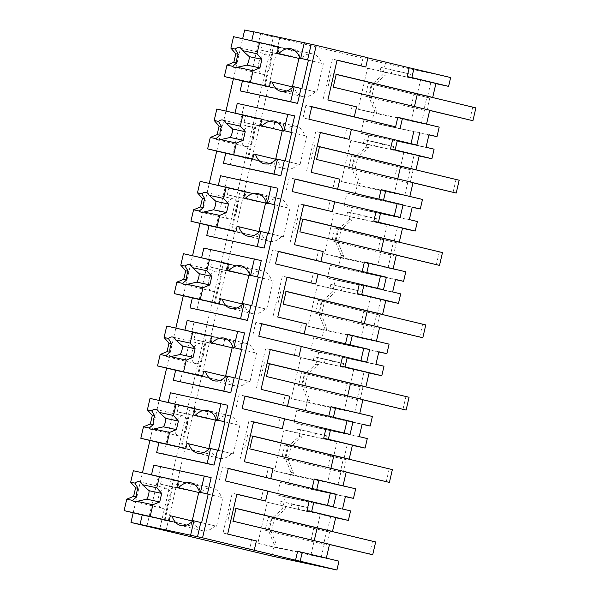 <?xml version="1.0" encoding="UTF-8"?>
<svg xmlns="http://www.w3.org/2000/svg" width="600" height="600" viewBox="0 0 600 600"><rect width="100%" height="100%" fill="white"/><g stroke="black" fill="none" stroke-linecap="round" stroke-linejoin="round"><path stroke-width="0.45" stroke-dasharray="3 2.25" d="M271.673 555.99L274.275 544.71L276.712 545.227L276.15 547.68L257.835 543.293L310.987 554.7L314.235 540.63L329.528 544.298M338.978 561.165L276.15 547.68M274.275 544.71L268.868 531.39L271.305 531.915L276.712 545.227M335.67 517.695L309.337 512.04L310.215 508.215L299.048 505.815L298.237 509.332L267.315 502.237L257.835 543.293M285.623 506.625L284.985 509.385L274.32 518.85L271.305 531.915M297.593 551.37L326.332 558.135M326.31 558.248L310.987 554.7M166.012 530.678L279.697 38.235L385.357 63.547L382.763 74.805L372.09 84.27L369.075 97.328L374.483 110.648L371.715 122.648L363.675 120.72L360.788 133.252L368.82 135.172L366.06 147.142L355.388 156.615L352.373 169.672L357.788 182.993L355.013 194.985L346.972 193.065L344.085 205.59L352.125 207.517L349.358 219.487L338.692 228.952L335.67 242.017L341.085 255.337L338.31 267.33L330.278 265.403L328.83 271.657L327.382 277.935L335.423 279.862L332.655 291.832L321.99 301.298L318.975 314.362L324.382 327.683L321.615 339.675L313.575 337.748L312.127 344.002L310.68 350.28L318.72 352.207L315.952 364.178L305.288 373.642L302.272 386.707L307.68 400.02L304.913 412.02L296.873 410.092L295.425 416.347L293.978 422.625L302.017 424.553L299.25 436.515L288.585 445.987L285.57 459.045L290.978 472.365L288.21 484.357L280.17 482.438L277.275 494.97L342.54 508.972M268.868 531.39L271.882 518.325L282.555 508.86L285.315 496.89L277.275 494.97M271.882 518.325L274.32 518.85M282.555 508.86L284.985 509.385M285.315 496.89L350.58 510.9M298.237 509.332L267.315 502.237M299.048 505.815L280.74 501.435L279.93 504.945M280.74 501.435L291.907 503.827L291.022 507.653L320.392 513.96L317.168 527.933L314.01 527.257L311.048 540.075L329.483 544.485M260.955 500.07L263.257 490.095L267.862 491.197M236.85 494.295L232.245 493.185L223.042 533.062L251.752 539.94L249.615 549.195M321.255 557.16L324.472 543.21M256.388 540.938L251.752 539.94M247.028 92.535L260.67 33.435L253.748 31.95M133.208 512.79L142.462 472.702M149.91 440.452L159.165 400.357M166.613 368.108L175.868 328.013M183.315 295.763L192.57 255.675M200.017 223.417L209.272 183.33M216.72 151.072L225.975 110.985M233.423 78.735L242.678 38.64M146.985 525.877L160.627 466.785L211.155 477.63M213.623 237.218L227.43 177.413L277.965 188.257M163.523 454.252L177.33 394.44L227.858 405.285M180.225 381.907L194.032 322.095L244.56 332.94M230.325 164.88L244.132 105.067L294.668 115.913M196.92 309.562L210.735 249.75L261.263 260.595M142.23 514.972L164.047 520.2L173.257 480.33L200.205 486.112L191.28 484.192L189.765 490.748L177.705 487.86L179.22 481.305L162.038 477.615L160.523 484.17L189.765 490.748M244.673 30L273.382 36.877L159.69 529.327M279.697 38.235L273.382 36.877M280.17 482.438L345.435 496.44M260.67 33.435L253.785 31.785M367.935 57.742L363.308 56.752L367.913 57.855M385.357 63.547L450.63 77.55M435.877 83.633L391.237 73.597L435.923 83.445M382.763 74.805L385.2 75.323L385.838 72.57L398.445 75.27L399.255 71.76L410.43 74.16L409.545 77.977M372.09 84.27L374.528 84.795L385.2 75.323M369.075 97.328L371.513 97.852L374.528 84.795M374.483 110.648L376.92 111.172L371.513 97.852M376.92 111.172L376.358 113.618L358.05 109.238L411.195 120.645L414.42 106.688L333.263 87.127M439.185 127.11L376.358 113.618M371.715 122.648L428.903 134.917M363.675 120.72L428.947 134.73M360.788 133.252L426.053 147.262M368.82 135.172L434.092 149.183M419.175 155.977L374.535 145.935L419.22 155.782M366.06 147.142L368.498 147.667L369.135 144.907L381.743 147.615L382.56 144.105L393.728 146.498L392.842 150.322M355.388 156.615L357.825 157.132L368.498 147.667M352.373 169.672L354.81 170.197L357.825 157.132M357.788 182.993L360.218 183.517L354.81 170.197M355.013 194.985L412.2 207.263M360.218 183.517L359.655 185.962L341.347 181.575L394.493 192.983L397.74 178.913L413.04 182.58M422.49 199.447L359.655 185.962M346.972 193.065L412.245 207.067M344.085 205.59L409.35 219.6M352.125 207.517L417.39 221.528M402.48 228.322L357.832 218.28L402.518 228.127M349.358 219.487L351.795 220.013L352.433 217.252L365.04 219.96L365.858 216.442L377.025 218.843L376.14 222.667M338.692 228.952L341.123 229.478L351.795 220.013M335.67 242.017L338.108 242.542L341.123 229.478M341.085 255.337L343.522 255.862L338.108 242.542M338.31 267.33L395.498 279.608M343.522 255.862L342.952 258.308L324.645 253.92L377.79 265.327L381.038 251.257L396.338 254.925M405.787 271.793L342.952 258.308M330.278 265.403L395.543 279.413M327.382 277.935L392.647 291.945M335.423 279.862L400.688 293.873M385.778 300.66L341.13 290.625L385.815 300.472M332.655 291.832L335.093 292.358L335.73 289.597L348.345 292.305L349.155 288.788L360.322 291.188L359.438 295.013M321.99 301.298L324.42 301.822L335.093 292.358M318.975 314.362L321.405 314.88L324.42 301.822M324.382 327.683L326.82 328.2L321.405 314.88M321.615 339.675L378.795 351.945M326.82 328.2L326.25 330.653L307.942 326.265L361.087 337.673L364.335 323.603L379.635 327.263M389.085 344.138L326.25 330.653M313.575 337.748L378.84 351.757M310.68 350.28L375.945 364.29M318.72 352.207L383.985 366.218M369.075 373.005L324.428 362.97L369.12 372.817M315.952 364.178L318.39 364.695L319.028 361.942L331.642 364.642L332.452 361.132L343.62 363.532L342.735 367.358M305.288 373.642L307.725 374.168L318.39 364.695M302.272 386.707L304.71 387.225L307.725 374.168M307.68 400.02L310.118 400.545L304.71 387.225M304.913 412.02L362.093 424.29M310.118 400.545L309.548 402.998L291.24 398.61L344.385 410.018L347.64 395.947L362.933 399.607M372.382 416.482L309.548 402.998M296.873 410.092L362.138 424.103M293.978 422.625L359.243 436.635M302.017 424.553L367.282 438.555M352.373 445.35L307.725 435.315L352.418 445.155M299.25 436.515L301.688 437.04L302.325 434.28L314.94 436.987L315.75 433.478L326.918 435.87L326.032 439.695M288.585 445.987L291.022 446.505L301.688 437.04M285.57 459.045L288.007 459.57L291.022 446.505M290.978 472.365L293.415 472.89L288.007 459.57M288.21 484.357L345.39 496.635M293.415 472.89L292.845 475.335L274.538 470.955L327.69 482.355L330.938 468.285L346.23 471.952M355.68 488.82L292.845 475.335M309.337 512.04L291.022 507.653M327.435 530.393L330.66 516.42L335.715 517.5M330.66 516.42L320.392 513.96M310.215 508.215L291.907 503.827M235.987 508.485L230.962 507.285L228 520.102L311.048 540.075M236.01 508.365L230.962 507.285M333.353 506.775L225.397 480.915M267.892 491.092L263.257 490.095M236.88 494.183L232.245 493.185M227.67 534.06L223.042 533.062M233.055 521.183L228 520.102M311.798 106.665L305.903 105.398L303.007 117.93L416.865 145.058M308.903 119.198L303.007 117.93M311.767 106.8L305.903 105.398M349.665 115.852L351.96 105.885L356.595 106.875M327.885 99.998L351.96 105.885M337.087 60.12L332.46 59.13L323.25 99M337.065 60.233L332.46 59.13M361.17 66.008L363.308 56.752M228.292 468.382L222.397 467.115L219.502 479.647M228.255 468.518L222.397 467.115M266.153 477.562L268.455 467.595L273.082 468.592M244.373 461.715L268.455 467.595M253.583 421.838L248.947 420.847L239.745 460.717M253.553 421.95L248.947 420.847M277.657 427.725L279.96 417.757L284.565 418.86M284.595 418.748L279.96 417.757M350.055 434.43L242.1 408.57M244.987 396.037L239.093 394.77L236.205 407.303M244.958 396.18L239.093 394.77M282.855 405.225L285.157 395.257L289.785 396.248M261.075 389.37L285.157 395.257M270.285 349.493L265.65 348.502L256.44 388.373M270.255 349.605L265.65 348.502M294.36 355.38L296.663 345.413L301.267 346.515M301.298 346.403L296.663 345.413M366.757 362.085L258.803 336.225M261.69 323.692L255.795 322.425L252.907 334.957M261.66 323.835L255.795 322.425M299.558 332.88L301.86 322.913L306.487 323.903M277.778 317.025L301.86 322.913M286.98 277.155L282.353 276.157L273.142 316.035M286.957 277.26L282.353 276.157M311.062 283.035L313.365 273.067L317.97 274.17M318 274.065L313.365 273.067M383.46 289.748L275.505 263.88M278.392 251.347L272.498 250.087L269.603 262.62M278.362 251.49L272.498 250.087M316.26 260.535L318.562 250.567L323.19 251.565M294.48 244.688L318.562 250.567M303.683 204.81L299.055 203.812L289.845 243.69M303.66 204.923L299.055 203.812M327.765 210.69L330.067 200.722L334.673 201.825M334.695 201.72L330.067 200.722M400.162 217.403L292.2 191.542M295.095 179.01L289.2 177.743L286.305 190.275M295.065 179.145L289.2 177.743M332.962 188.19L335.257 178.222L339.892 179.22M311.183 172.343L335.257 178.222M320.385 132.465L315.757 131.475L306.548 171.345M320.362 132.578L315.757 131.475M344.468 138.352L346.77 128.385L351.375 129.488M351.397 129.375L346.77 128.385M308.423 60.165L321.675 63.338A26.49 15.607 -76.5 0 0 313.005 54.008A26.49 15.607 -76.5 0 0 301.043 58.403M308.43 60.127L321.675 63.338M301.853 88.605L316.785 92.183L323.355 63.705M293.28 86.595L316.785 92.183M242.438 80.918L264.263 86.145L273.465 46.267L300.413 52.05L291.487 50.137L289.972 56.685L277.92 53.797L279.428 47.25L262.252 43.56L260.737 50.108L289.972 56.685M251.745 40.59L251.647 41.04L273.465 46.267M151.538 474.653L151.433 475.103L173.257 480.33M153.735 465.127L160.627 466.785M208.208 494.228L221.468 497.4A26.49 15.607 -76.5 0 0 212.79 488.07A26.49 15.607 -76.5 0 0 200.835 492.457M208.215 494.183L221.468 497.4M201.645 522.668L216.57 526.245L223.147 497.76M193.065 520.658L216.57 526.245M209.032 225.6L230.858 230.827L240.06 190.958L267.015 196.74L258.082 194.82L256.575 201.375L244.515 198.487L246.022 191.933L228.847 188.243L227.333 194.798L256.575 201.375M218.347 185.28L218.243 185.73L240.06 190.958M220.545 175.755L227.43 177.413M275.017 204.855L288.27 208.028A26.49 15.607 -76.5 0 0 279.6 198.697A26.49 15.607 -76.5 0 0 267.645 203.085M275.025 204.81L288.27 208.028M268.447 233.295L283.38 236.873L289.957 208.388M259.875 231.278L283.38 236.873M158.933 442.627L180.75 447.855L189.96 407.985L216.907 413.768L207.983 411.855L206.468 418.403L194.407 415.515L195.923 408.96L178.74 405.278L177.225 411.825L206.468 418.403M168.24 402.308L168.135 402.757L189.96 407.985M170.438 392.79L177.33 394.44M224.91 421.882L238.163 425.055A26.49 15.607 -76.5 0 0 229.493 415.725A26.49 15.607 -76.5 0 0 217.538 420.112M224.917 421.845L238.163 425.055M218.347 450.322L233.272 453.9L239.85 425.415M209.767 448.312L233.272 453.9M175.635 370.29L197.452 375.517L206.663 335.64L233.61 341.423L224.685 339.51L223.17 346.058L211.11 343.17L212.625 336.623L195.442 332.933L193.928 339.48L223.17 346.058M184.942 329.962L184.837 330.413L206.663 335.64M187.14 320.445L194.032 322.095M241.612 349.538L254.865 352.71A26.49 15.607 -76.5 0 0 246.195 343.38A26.49 15.607 -76.5 0 0 234.24 347.775M241.62 349.5L254.865 352.71M235.042 377.978L249.975 381.555L256.553 353.077M226.47 375.968L249.975 381.555M225.735 153.255L247.56 158.483L256.763 118.613L283.71 124.395L274.785 122.483L273.278 129.03L261.218 126.142L262.725 119.587L245.55 115.905L244.035 122.453L273.278 129.03M235.05 112.935L234.945 113.385L256.763 118.613M237.248 103.417L244.132 105.067M291.72 132.51L304.972 135.683A26.49 15.607 -76.5 0 0 296.303 126.352A26.49 15.607 -76.5 0 0 284.347 130.74M291.728 132.465L304.972 135.683M285.15 160.95L300.082 164.528L306.66 136.042M276.577 158.94L300.082 164.528M192.33 297.945L214.155 303.173L223.358 263.295L250.312 269.085L241.38 267.165L239.873 273.712L227.812 270.825L229.327 264.278L212.145 260.587L210.63 267.142L239.873 273.712M201.645 257.618L201.54 258.067L223.358 263.295M203.843 248.1L210.735 249.75M258.315 277.192L271.567 280.373A26.49 15.607 -76.5 0 0 262.897 271.035A26.49 15.607 -76.5 0 0 250.942 275.43M258.322 277.155L271.567 280.373M251.745 305.64L266.678 309.21L273.255 280.733M243.173 303.623L266.678 309.21M192.638 521.077L193.837 521.362A26.49 15.607 -76.5 0 0 202.507 530.692A26.49 15.607 -76.5 0 0 214.89 525.885M170.325 515.775L192.15 521.002L191.002 525.982L164.047 520.2M193.837 521.362L192.15 521.002M143.07 515.153L191.002 525.982L169.178 520.755L191.002 525.982L192.157 520.957M251.647 41.04L300.413 52.05L298.935 58.463L300.413 52.05L278.595 46.822M397.8 117.308L426.54 124.08M410.43 74.16L392.123 69.773L391.237 73.597M399.255 71.76L380.947 67.373L392.123 69.773M380.947 67.373L380.138 70.89L367.53 68.183L358.05 109.238M398.445 75.27L380.138 70.89M385.838 72.57L367.53 68.183M426.518 124.185L411.195 120.645M393.728 146.498L375.42 142.118L374.535 145.935M382.56 144.105L364.245 139.718L375.42 142.118M364.245 139.718L363.435 143.227L350.827 140.52L341.347 181.575M381.743 147.615L363.435 143.227M369.135 144.907L350.827 140.52M381.105 189.653L409.838 196.417M409.815 196.53L394.493 192.983M377.025 218.843L358.718 214.455L357.832 218.28M365.858 216.442L347.55 212.062L358.718 214.455M347.55 212.062L346.733 215.572L334.125 212.865L324.645 253.92M365.04 219.96L346.733 215.572M352.433 217.252L334.125 212.865M364.403 261.998L393.143 268.763M393.112 268.875L377.79 265.327M360.322 291.188L342.015 286.8L341.13 290.625M349.155 288.788L330.847 284.4L342.015 286.8M330.847 284.4L330.03 287.918L317.423 285.21L307.942 326.265M348.345 292.305L330.03 287.918M335.73 289.597L317.423 285.21M347.7 334.335L376.44 341.108M376.41 341.22L361.087 337.673M343.62 363.532L325.312 359.145L324.428 362.97M332.452 361.132L314.145 356.745L325.312 359.145M314.145 356.745L313.335 360.263L300.72 357.555L291.24 398.61M331.642 364.642L313.335 360.263M319.028 361.942L300.72 357.555M330.998 406.68L359.737 413.452M359.707 413.558L344.385 410.018M326.918 435.87L308.61 431.49L307.725 435.315M315.75 433.478L297.442 429.09L308.61 431.49M297.442 429.09L296.632 432.6L284.017 429.9L274.538 470.955M314.94 436.987L296.632 432.6M302.325 434.28L284.017 429.9M314.295 479.025L343.035 485.79M343.005 485.903L327.69 482.355M315.097 91.823A26.49 15.607 -76.5 0 1 302.715 96.637A26.49 15.607 -76.5 0 1 294.045 87.3L292.358 86.94L291.21 91.927L264.263 86.145M294.045 87.3L292.853 87.015M243.278 81.097L291.21 91.927L269.385 86.7L291.21 91.927L292.373 86.903M198.728 492.518L200.205 486.112L178.38 480.885L200.205 486.112L198.728 492.518M151.433 475.103L178.38 480.885M281.692 236.505A26.49 15.607 -76.5 0 1 269.31 241.32A26.49 15.607 -76.5 0 1 260.64 231.99L258.96 231.63L257.805 236.61L235.987 231.382L257.805 236.61L230.858 230.827M265.53 203.145L267.015 196.74L245.19 191.512L267.015 196.74L265.53 203.145M218.243 185.73L245.19 191.512M260.64 231.99L259.447 231.705M231.593 453.54A26.49 15.607 -76.5 0 1 219.21 458.347A26.49 15.607 -76.5 0 1 210.532 449.018L208.853 448.658L207.697 453.645L185.88 448.418L207.697 453.645L180.75 447.855M215.43 420.173L216.907 413.768L195.083 408.54L216.907 413.768L215.43 420.173M168.135 402.757L195.083 408.54M210.532 449.018L209.34 448.732M248.295 381.195A26.49 15.607 -76.5 0 1 235.905 386.01A26.49 15.607 -76.5 0 1 227.235 376.673L225.555 376.312L224.4 381.3L202.583 376.072L224.4 381.3L197.452 375.517M232.132 347.835L233.61 341.423L211.785 336.195L233.61 341.423L232.132 347.835M184.837 330.413L211.785 336.195M227.235 376.673L226.042 376.388M298.395 164.167A26.49 15.607 -76.5 0 1 286.013 168.975A26.49 15.607 -76.5 0 1 277.343 159.645L275.655 159.285L274.507 164.273L252.69 159.045L274.507 164.273L247.56 158.483M282.233 130.8L283.71 124.395L261.892 119.167L283.71 124.395L282.233 130.8M234.945 113.385L261.892 119.167M277.343 159.645L276.15 159.36M264.99 308.85A26.49 15.607 -76.5 0 1 252.608 313.665A26.49 15.607 -76.5 0 1 243.938 304.335L242.257 303.968L241.103 308.955L219.285 303.728L241.103 308.955L214.155 303.173M248.827 275.49L250.312 269.085L228.487 263.858L250.312 269.085L248.827 275.49M201.54 258.067L228.487 263.858M243.938 304.335L242.745 304.05M475.882 107.887L414.217 93.195L411.255 106.012L429.735 110.235M336.225 74.31L331.17 73.222L328.215 86.04M336.195 74.43L331.17 73.222M427.643 96.337L430.868 82.358M421.463 123.105L424.688 109.148M414.217 93.195L417.375 93.877L420.6 79.898M459.18 180.233L397.515 165.54L400.673 166.215L403.897 152.243M410.94 168.675L414.173 154.703M404.76 195.442L407.985 181.493M442.478 252.577L380.812 237.885L383.97 238.56L387.195 224.587M394.237 241.02L397.47 227.048M388.058 267.788L391.283 253.837M425.775 324.915L364.11 310.222L367.267 310.905L370.5 296.925M377.543 313.365L380.767 299.385M371.362 340.132L374.58 326.183M409.072 397.26L347.407 382.567L350.565 383.25L353.798 369.27M360.84 385.71L364.065 371.73M354.66 412.478L357.877 398.528M392.37 469.605L330.705 454.912L333.87 455.588L337.095 441.615M344.138 458.048L347.362 444.075M337.957 484.815L341.175 470.865M330.705 454.912L327.75 467.73L330.907 468.405L249.757 448.845M252.712 436.028L247.665 434.94L244.702 447.757M252.69 436.147L247.665 434.94M347.407 382.567L344.452 395.385L347.61 396.067L266.46 376.5M269.415 363.683L264.368 362.595L261.405 375.413M269.392 363.803L264.368 362.595M364.11 310.222L361.155 323.04L364.312 323.722L283.163 304.155M286.118 291.337L281.062 290.25L278.108 303.067M286.087 291.457L281.062 290.25M380.812 237.885L377.858 250.702L381.015 251.377L299.865 231.81M302.82 218.993L297.765 217.913L294.81 230.73M302.79 219.112L297.765 217.913M397.515 165.54L394.56 178.358L397.717 179.032L316.56 159.465M319.522 146.655L314.468 145.567L311.513 158.385M319.493 146.767L314.468 145.567M270.54 81.713L292.358 86.94M237.135 226.403L258.96 231.63M187.028 443.43L208.853 448.658M203.73 371.085L225.555 376.312M253.837 154.058L275.655 159.285M220.433 298.748L242.257 303.968M164.895 520.38L172.583 487.058M133.328 470.737L162.038 477.615M177.705 487.86L160.523 484.17M179.22 481.305L191.28 484.192M162.15 508.252A10.23 6.03 -76.5 0 0 170.333 499.62A10.23 6.03 -76.5 0 0 166.837 488.332A10.23 6.03 -76.5 0 0 166.755 488.317A10.23 6.03 -76.5 0 0 158.572 496.95A10.23 6.03 -76.5 0 0 162.067 508.237A10.23 6.03 -76.5 0 0 162.15 508.252M159.773 442.808L181.59 448.035L189.285 414.713M150.03 398.4L178.74 405.278M194.407 415.515L177.225 411.825M181.59 448.035L207.697 453.645L208.86 448.62M195.923 408.96L207.983 411.855M178.852 435.908A10.23 6.03 -76.5 0 0 187.035 427.275A10.23 6.03 -76.5 0 0 183.54 415.995A10.23 6.03 -76.5 0 0 183.458 415.972C175.995 413.73 171.105 434.888 178.852 435.908L151.208 429.293M176.475 370.47L198.292 375.697L205.987 342.375M166.733 326.055L195.442 332.933M211.11 343.17L193.928 339.48M198.292 375.697L224.4 381.3L225.562 376.275M212.625 336.623L224.685 339.51M195.555 363.57C203.017 365.812 207.9 344.655 200.16 343.627A10.23 6.03 -76.5 0 0 191.977 352.267A10.23 6.03 -76.5 0 0 195.472 363.548A10.23 6.03 -76.5 0 0 195.555 363.57M172.672 337.05L200.16 343.627M193.178 298.125L214.995 303.353L222.69 270.03M183.435 253.71L212.145 260.587M227.812 270.825L210.63 267.142M214.995 303.353L241.103 308.955L242.265 303.93M229.327 264.278L241.38 267.165M212.257 291.225C219.72 293.468 224.603 272.31 216.862 271.29C209.392 269.048 204.51 290.205 212.257 291.225L184.613 284.603M189.375 264.705L216.862 271.29M209.88 225.78L231.697 231.007L239.392 197.685M200.13 181.365L228.847 188.243M244.515 198.487L227.333 194.798M231.697 231.007L257.805 236.61L258.968 231.585M246.022 191.933L258.082 194.82M228.96 218.88C236.423 221.123 241.305 199.965 233.558 198.945A10.23 6.03 -76.5 0 0 225.382 207.577A10.23 6.03 -76.5 0 0 228.877 218.865A10.23 6.03 -76.5 0 0 228.96 218.88M206.077 192.36L233.558 198.945M226.583 153.435L248.4 158.663L256.095 125.34M216.833 109.028L245.55 115.905M261.218 126.142L244.035 122.453M248.4 158.663L274.507 164.273L275.67 159.248M262.725 119.587L274.785 122.483M245.663 146.535C253.125 148.785 258.007 127.62 250.26 126.6C242.798 124.358 237.915 145.515 245.663 146.535L218.01 139.92M222.78 120.015L250.26 126.6M265.103 86.325L272.798 53.002M233.535 36.682L262.252 43.56M277.92 53.797L260.737 50.108M279.428 47.25L291.487 50.137M262.358 74.198C269.827 76.44 274.71 55.282 266.962 54.255A10.23 6.03 -76.5 0 0 258.78 62.895A10.23 6.03 -76.5 0 0 262.282 74.175A10.23 6.03 -76.5 0 0 262.358 74.198M239.483 47.67L266.962 54.255M375.668 541.95L314.01 527.257M369.555 554.085L372.51 541.268M314.205 540.75L329.498 544.418M327.75 467.73L346.185 472.147M386.25 481.748L389.213 468.93M330.907 468.405L346.2 472.072M344.452 395.385L362.888 399.803M402.952 409.403L405.915 396.585M347.61 396.067L362.903 399.728M361.155 323.04L379.59 327.457M419.655 337.058L422.618 324.24M364.312 323.722L379.605 327.382M377.858 250.702L396.293 255.112M436.357 264.712L439.32 251.895M381.015 251.377L396.308 255.038M394.56 178.358L412.995 182.775M453.06 192.368L456.022 179.558M397.717 179.032L413.01 182.7M411.255 106.012L429.69 110.43M469.763 120.03L472.725 107.212M414.42 106.688L429.713 110.355M265.147 530.22L323.655 544.237L326.61 531.42L268.11 517.403L265.147 530.22L323.655 544.237M326.603 544.868L329.558 532.05L326.61 531.42M329.558 532.05L271.058 518.04L268.095 530.857M271.058 518.04L268.11 517.403M281.85 457.875L340.358 471.893L343.312 459.075L284.812 445.065L281.85 457.875L340.358 471.893M343.305 472.522L346.26 459.705L343.312 459.075M346.26 459.705L287.76 445.695L284.798 458.513M287.76 445.695L284.812 445.065M298.553 385.537L357.06 399.548L360.015 386.73L301.515 372.72L298.553 385.537L357.06 399.548M360.007 400.185L362.962 387.368L360.015 386.73M362.962 387.368L304.462 373.35L301.5 386.168M304.462 373.35L301.515 372.72M315.255 313.192L373.763 327.21L376.718 314.392L318.218 300.375L315.255 313.192L373.763 327.21M376.71 327.84L379.665 315.022L376.718 314.392M379.665 315.022L321.165 301.005L318.202 313.822M321.165 301.005L318.218 300.375M331.957 240.847L390.457 254.865L393.42 242.048L334.913 228.03L331.957 240.847L390.457 254.865M393.405 255.495L396.368 242.678L393.42 242.048M396.368 242.678L337.86 228.667L334.905 241.478M337.86 228.667L334.913 228.03M348.66 168.502L407.16 182.52L410.123 169.703L351.615 155.685L348.66 168.502L407.16 182.52M410.107 183.15L413.07 170.333L410.123 169.703M413.07 170.333L354.562 156.322L351.608 169.14M354.562 156.322L351.615 155.685M365.362 96.165L423.862 110.175L426.825 97.358L368.317 83.347L365.362 96.165L423.862 110.175M426.81 110.812L429.772 97.995L426.825 97.358M429.772 97.995L371.265 83.977L368.31 96.795M371.265 83.977L368.317 83.347M202.507 530.692L180.683 525.465M313.005 54.008L291.18 48.78M302.715 96.637L280.897 91.41M212.79 488.07L190.972 482.842M279.6 198.697L257.782 193.47M269.31 241.32L247.493 236.093M229.493 415.725L207.675 410.498M219.21 458.347L197.385 453.12M246.195 343.38L224.377 338.153M235.905 386.01L214.087 380.782M296.303 126.352L274.478 121.125M286.013 168.975L264.195 163.748M262.897 271.035L241.08 265.808M252.608 313.665L230.79 308.438M166.837 488.332L139.275 481.732M162.067 508.237L134.505 501.63M183.54 415.995L155.97 409.388M195.472 363.548L167.91 356.947M228.877 218.865L201.315 212.257M262.282 74.175L234.712 67.575"/><path stroke-width="0.9" d="M295.553 560.205L202.567 537.81L130.98 522.45L271.673 555.99L336.938 570L338.978 561.165L302.228 552.36L297.593 551.37L295.553 560.205L300.188 561.195L302.228 552.36M336.938 570L300.188 561.195M335.67 517.695L348.382 520.425L350.58 510.9L342.54 508.972L345.435 496.44L353.475 498.368L355.68 488.82L314.295 479.025L312.09 488.572L228.292 468.382L225.397 480.915L267.892 491.092L265.59 501.06L236.88 494.183L227.67 534.06L256.388 540.938L254.25 550.192M329.498 544.418L372.712 554.768L375.668 541.95L317.168 527.933L314.235 540.63L317.168 527.933L332.49 531.48L335.715 517.5L306.998 510.623L309.195 501.105L267.862 491.197M326.332 558.135L329.528 544.298L233.055 521.183L236.01 508.365L332.49 531.48M265.59 501.06L236.85 494.295M202.567 537.81L316.252 45.367L367.935 57.742L365.798 67.005L337.087 60.12L327.885 99.998L356.595 106.875L354.293 116.843L311.798 106.665L308.903 119.198L351.397 129.375L349.103 139.343L320.385 132.465L311.183 172.343L339.892 179.22L337.59 189.188L295.095 179.01L292.2 191.542L334.695 201.72L332.4 211.688L303.683 204.81L294.48 244.688L323.19 251.565L320.888 261.532L278.392 251.347L275.505 263.88L317.993 274.065L315.697 284.032L286.98 277.155L277.778 317.025L306.487 323.903L304.185 333.87L261.69 323.692L258.803 336.225L301.29 346.403L298.995 356.377L270.285 349.493L261.075 389.37L289.785 396.248L287.49 406.215L244.987 396.037L242.1 408.57L284.595 418.748L282.293 428.715L253.583 421.838L244.373 461.715L273.082 468.592L270.788 478.56M316.252 45.367L253.785 31.785L251.745 40.59M292.853 87.015L272.22 82.073A26.49 15.607 -76.5 0 0 280.897 91.41A26.49 15.607 -76.5 0 0 293.28 86.595L294.12 86.775L290.67 101.73L240.135 90.885L297.555 103.38L301.013 88.425L301.853 88.605L308.43 60.127L307.582 59.948L311.205 44.28M253.748 31.95L244.673 30L242.678 38.64M130.98 522.45L133.208 512.79M142.462 472.702L149.91 440.452M159.165 400.357L166.613 368.108M175.868 328.013L183.315 295.763M192.57 255.675L200.017 223.417M209.272 183.33L216.72 151.072M225.975 110.985L233.423 78.735M197.513 536.73L200.798 522.487L201.645 522.668L208.215 494.183L207.375 494.002L211.155 477.63L153.735 465.127L151.538 474.653M264.157 248.062L206.737 235.567L264.157 248.062L267.608 233.115L268.447 233.295L275.025 204.81L274.185 204.63L277.965 188.257L220.545 175.755L218.347 185.28M209.34 448.732L188.715 443.79A26.49 15.607 -76.5 0 0 197.385 453.12A26.49 15.607 -76.5 0 0 209.767 448.312L210.608 448.493L207.157 463.447L156.63 452.603L214.05 465.097L217.5 450.143L218.347 450.322L224.917 421.845L224.077 421.658L227.858 405.285L170.438 392.79L168.24 402.308M226.042 376.388L205.417 371.445A26.49 15.607 -76.5 0 0 214.087 380.782A26.49 15.607 -76.5 0 0 226.47 375.968L227.31 376.147L223.86 391.103L173.333 380.257L230.752 392.752L234.202 377.798L235.042 377.978L241.62 349.5L240.78 349.32L244.56 332.94L187.14 320.445L184.942 329.962M276.15 159.36L255.525 154.417A26.49 15.607 -76.5 0 0 264.195 163.748A26.49 15.607 -76.5 0 0 276.577 158.94L277.418 159.12L273.968 174.075L223.433 163.222L280.86 175.725L284.31 160.77L285.15 160.95L291.728 132.465L290.888 132.285L294.668 115.913L237.248 103.417L235.05 112.935M242.745 304.05L220.433 298.748L219.285 303.728L192.33 297.945L190.035 307.913L247.455 320.407L250.905 305.452L251.745 305.64L258.322 277.155L257.483 276.975L261.263 260.595L203.843 248.1L201.645 257.618M190.62 535.072L193.913 520.838L200.798 522.487M140.093 524.227L142.23 514.972L169.178 520.755L170.325 515.775L172.012 516.135A26.49 15.607 -76.5 0 0 180.683 525.465A26.49 15.607 -76.5 0 0 193.065 520.658L193.913 520.838M426.54 124.08L429.735 110.235L333.263 87.127L336.225 74.31L432.697 97.417L435.923 83.445L407.213 76.567L409.245 67.755L367.913 57.855M409.245 67.755L450.63 77.55L448.597 86.363L435.877 83.633M428.903 134.917L436.987 136.65L439.185 127.11L397.8 117.308L395.603 126.855L354.293 116.843M436.987 136.65L428.947 134.73L427.5 140.977L426.053 147.262L434.092 149.183L431.895 158.708L419.175 155.977M412.2 207.263L420.285 208.995L422.49 199.447L381.105 189.653L378.9 199.2L337.59 189.188M420.285 208.995L412.245 207.067L410.798 213.322L409.35 219.6L417.39 221.528L415.192 231.053L402.48 228.322M395.498 279.608L403.582 281.34L405.787 271.793L364.403 261.998L362.197 271.538L320.888 261.532M403.582 281.34L395.543 279.413L394.095 285.668L392.647 291.945L400.688 293.873L398.49 303.39L385.778 300.66M378.795 351.945L386.88 353.685L389.085 344.138L347.7 334.335L345.495 343.882L304.185 333.87M386.88 353.685L378.84 351.757L375.945 364.29L383.985 366.218L381.788 375.735L369.075 373.005M362.093 424.29L370.178 426.022L372.382 416.482L330.998 406.68L328.793 416.228L287.49 406.215M370.178 426.022L362.138 424.103L359.243 436.635L367.282 438.555L365.085 448.08L352.373 445.35M345.39 496.635L353.475 498.368M318.93 480.015L316.725 489.562L336.248 494.243L333.353 506.775L309.202 501.105M348.382 520.425L311.632 511.62L313.83 502.095M311.632 511.62L306.998 510.623M317.168 527.933L235.987 508.485M395.603 126.855L311.767 106.8M365.798 67.005L337.065 60.233M336.248 494.243L228.255 468.518M316.725 489.562L312.09 488.572M282.293 428.715L253.553 421.95M365.085 448.08L328.335 439.275L330.532 429.75L350.055 434.43L352.95 421.897L244.958 396.18M284.565 418.86L330.532 429.75M352.95 421.897L328.793 416.228M298.995 356.377L270.255 349.605M381.788 375.735L345.038 366.93L347.235 357.413L366.757 362.085L369.653 349.553L261.66 323.835M301.267 346.515L347.235 357.413M369.653 349.553L345.495 343.882M315.697 284.032L286.957 277.26M398.49 303.39L361.74 294.585L363.938 285.067L383.46 289.748L386.355 277.215L278.362 251.49M317.97 274.17L363.938 285.067M386.355 277.215L362.197 271.538M332.4 211.688L303.66 204.923M415.192 231.053L378.442 222.248L380.64 212.722L400.162 217.403L403.058 204.87L295.065 179.145M334.673 201.825L380.64 212.722M403.058 204.87L378.9 199.2M349.103 139.343L320.362 132.578M431.895 158.708L395.145 149.903L397.342 140.377L416.865 145.058L419.752 132.525M351.375 129.488L397.342 140.377M304.312 42.63L300.697 58.297L307.582 59.948M300.697 58.297L308.423 60.165M294.12 86.775L301.013 88.425M290.67 101.73L297.555 103.38M240.135 90.885L242.438 80.918L269.385 86.7L270.54 81.713L272.22 82.073M207.375 494.002L200.483 492.353L204.263 475.98M200.483 492.353L208.208 494.228M206.737 235.567L209.032 225.6L235.987 231.382L237.135 226.403L238.822 226.763A26.49 15.607 -76.5 0 0 247.493 236.093A26.49 15.607 -76.5 0 0 259.875 231.278L267.608 233.115M274.185 204.63L267.293 202.98L271.072 186.6M267.293 202.98L275.017 204.855M257.265 246.413L260.715 231.465M207.157 463.447L214.05 465.097M210.608 448.493L217.5 450.143M156.63 452.603L158.933 442.627L185.88 448.418L187.028 443.43L188.715 443.79M224.077 421.658L217.185 420.007L220.965 403.635M217.185 420.007L224.91 421.882M223.86 391.103L230.752 392.752M227.31 376.147L234.202 377.798M173.333 380.257L175.635 370.29L202.583 376.072L203.73 371.085L205.417 371.445M240.78 349.32L233.888 347.67L237.667 331.29M233.888 347.67L241.612 349.538M290.888 132.285L283.995 130.635L287.775 114.262M283.995 130.635L291.72 132.51M277.418 159.12L284.31 160.77M273.968 174.075L280.86 175.725M223.433 163.222L225.735 153.255L252.69 159.045L253.837 154.058L255.525 154.417M257.483 276.975L250.59 275.325L254.37 258.945M250.59 275.325L258.315 277.192M222.12 299.108A26.49 15.607 -76.5 0 0 230.79 308.438A26.49 15.607 -76.5 0 0 243.173 303.623L250.905 305.452M190.035 307.913L240.562 318.757L244.013 303.803M240.562 318.757L247.455 320.407M192.638 521.077L172.012 516.135M299.85 58.11A26.49 15.607 -76.5 0 0 291.18 48.78A26.49 15.607 -76.5 0 0 278.798 53.595L277.118 53.235L278.595 46.822L233.535 36.682L230.895 48.142L235.792 53.752L238.29 54.293A10.23 6.03 103.5 0 0 236.715 62.918L232.695 66.323A10.23 6.03 -76.5 0 0 234.712 67.575A10.23 6.03 -76.5 0 0 234.795 67.59A10.23 6.03 -76.5 0 0 237.263 67.305L253.08 70.703L259.928 67.905L261.9 59.355L256.995 53.745L259.642 42.285M448.597 86.363L411.84 77.558L413.88 68.752M411.84 77.558L407.213 76.567M400.23 127.852L402.435 118.305M395.145 149.903L390.51 148.905L392.707 139.387M409.838 196.417L413.04 182.58L316.56 159.465L319.522 146.655L415.995 169.762L419.22 155.782L390.51 148.905M383.535 200.19L385.732 190.642M378.442 222.248L373.808 221.25L376.005 211.733M393.143 268.763L396.338 254.925L299.865 231.81L302.82 218.993L399.293 242.108L402.518 228.127L373.808 221.25M366.832 272.535L369.03 262.987M361.74 294.585L357.105 293.595L359.303 284.07M376.44 341.108L379.635 327.263L283.163 304.155L286.118 291.337L382.59 314.445L385.815 300.472L357.105 293.595M350.13 344.88L352.327 335.332M345.038 366.93L340.403 365.94L342.6 356.415M359.737 413.452L362.933 399.607L266.46 376.5L269.415 363.683L365.888 386.79L369.12 372.817L340.403 365.94M333.428 417.225L335.625 407.678M328.335 439.275L323.7 438.278L325.897 428.76M343.035 485.79L346.23 471.952L249.757 448.845L252.712 436.028L349.185 459.135L352.418 445.155L323.7 438.278M330.353 492.975L327.487 505.373M413.857 131.257L411 143.655M347.055 420.63L344.19 433.028M363.757 348.293L360.892 360.683M380.46 275.947L377.595 288.337M397.162 203.603L394.298 215.993M301.043 58.403A26.49 15.607 -76.5 0 0 300.623 58.823L278.798 53.595M277.118 53.235L300.623 58.823M200.835 492.457A26.49 15.607 -76.5 0 0 200.407 492.877L176.903 487.29L178.38 480.885L133.328 470.737L130.68 482.197L135.585 487.815L138.083 488.347A10.23 6.03 103.5 0 0 136.507 496.98L132.48 500.385A10.23 6.03 -76.5 0 0 134.505 501.63A10.23 6.03 -76.5 0 0 134.587 501.653A10.23 6.03 -76.5 0 0 137.047 501.36L152.873 504.757L159.72 501.96L161.692 493.418L156.788 487.8L159.435 476.347M176.903 487.29L200.407 492.877M199.642 492.173A26.49 15.607 -76.5 0 0 190.972 482.842A26.49 15.607 -76.5 0 0 178.59 487.65M267.645 203.085A26.49 15.607 -76.5 0 0 267.218 203.505L243.712 197.917L245.19 191.512L200.13 181.365L197.49 192.825L202.395 198.442L204.885 198.975A10.23 6.03 103.5 0 0 203.317 207.608L199.29 211.013A10.23 6.03 -76.5 0 0 201.315 212.257A10.23 6.03 -76.5 0 0 201.397 212.28A10.23 6.03 -76.5 0 0 203.858 211.987L219.683 215.385L226.53 212.587L228.502 204.045L223.597 198.428L226.237 186.975M243.712 197.917L267.218 203.505M266.452 202.8A26.49 15.607 -76.5 0 0 257.782 193.47A26.49 15.607 -76.5 0 0 245.392 198.278M259.447 231.705L238.822 226.763M217.538 420.112A26.49 15.607 -76.5 0 0 217.11 420.54L193.605 414.952L195.083 408.54L150.03 398.4L147.382 409.853L152.288 415.47L154.785 416.002A10.23 6.03 103.5 0 0 153.21 424.635L149.183 428.04A10.23 6.03 -76.5 0 0 151.208 429.293A10.23 6.03 -76.5 0 0 151.29 429.308A10.23 6.03 -76.5 0 0 153.75 429.022L169.575 432.42L176.422 429.615L178.395 421.072L173.49 415.463L176.137 404.002M193.605 414.952L217.11 420.54M216.345 419.827A26.49 15.607 -76.5 0 0 207.675 410.498A26.49 15.607 -76.5 0 0 195.292 415.312M234.24 347.775A26.49 15.607 -76.5 0 0 233.812 348.195L210.308 342.608L211.785 336.195L166.733 326.055L164.085 337.515L168.99 343.125L171.48 343.665A10.23 6.03 103.5 0 0 169.913 352.29L165.885 355.695A10.23 6.03 -76.5 0 0 167.91 356.947A10.23 6.03 -76.5 0 0 167.993 356.962A10.23 6.03 -76.5 0 0 170.453 356.678L186.278 360.075L193.125 357.278L195.097 348.728L190.192 343.118L192.84 331.657M210.308 342.608L233.812 348.195M233.048 347.483A26.49 15.607 -76.5 0 0 224.377 338.153A26.49 15.607 -76.5 0 0 211.995 342.968M284.347 130.74A26.49 15.607 -76.5 0 0 283.92 131.167L260.415 125.573L261.892 119.167L216.833 109.028L214.192 120.48L219.097 126.097L221.587 126.63A10.23 6.03 103.5 0 0 220.02 135.262L215.993 138.667A10.23 6.03 -76.5 0 0 218.01 139.92A10.23 6.03 -76.5 0 0 218.093 139.935A10.23 6.03 -76.5 0 0 220.56 139.65L236.385 143.047L243.233 140.243L245.205 131.7L240.3 126.09L242.94 114.63M260.415 125.573L283.92 131.167M283.147 130.455A26.49 15.607 -76.5 0 0 274.478 121.125A26.49 15.607 -76.5 0 0 262.095 125.94M250.942 275.43A26.49 15.607 -76.5 0 0 250.515 275.85L227.01 270.263L228.487 263.858L183.435 253.71L180.788 265.17L185.692 270.78L188.183 271.32A10.23 6.03 103.5 0 0 186.615 279.952L182.587 283.358A10.23 6.03 -76.5 0 0 184.613 284.603A10.23 6.03 -76.5 0 0 184.695 284.625A10.23 6.03 -76.5 0 0 187.155 284.332L202.98 287.73L209.827 284.933L211.8 276.39L206.895 270.772L209.535 259.312M227.01 270.263L250.515 275.85M249.75 275.145A26.49 15.607 -76.5 0 0 241.08 265.808A26.49 15.607 -76.5 0 0 228.69 270.623M429.713 110.355L472.92 120.705L475.882 107.887L417.375 93.877L414.442 106.575L417.375 93.877L336.195 74.43M417.375 93.877L432.697 97.417M413.01 182.7L456.217 193.05L459.18 180.233L400.673 166.215L397.74 178.913L400.673 166.215L415.995 169.762M396.308 255.038L439.515 265.395L442.478 252.577L383.97 238.56L381.038 251.257L383.97 238.56L399.293 242.108M379.605 327.382L422.812 337.733L425.775 324.915L367.267 310.905L364.335 323.603L367.267 310.905L382.59 314.445M362.903 399.728L406.11 410.077L409.072 397.26L350.565 383.25L347.64 395.947L350.565 383.25L365.888 386.79M346.2 472.072L389.415 482.423L392.37 469.605L333.87 455.588L330.938 468.285L333.87 455.588L349.185 459.135M333.87 455.588L252.69 436.147M350.565 383.25L269.392 363.803M367.267 310.905L286.087 291.457M383.97 238.56L302.79 219.112M400.673 166.215L319.493 146.767M135.585 487.815L133.613 496.357L126.765 499.155L124.118 510.615L143.07 515.153M192.157 520.957L198.728 492.518M124.118 510.615L169.178 520.755M150.225 516.217L152.873 504.757M126.765 499.155L132.48 500.385M133.613 496.357L136.507 496.98M130.68 482.197L134.985 483.12L138.083 488.347M156.788 487.8L142.38 484.71A10.23 6.03 -76.5 0 0 139.275 481.732A10.23 6.03 -76.5 0 0 139.192 481.717A10.23 6.03 -76.5 0 0 134.985 483.12M137.047 501.36L146.722 499.17L159.72 501.96M142.38 484.71L149.093 490.71L161.692 493.418M146.722 499.17A10.23 6.03 -76.5 0 0 149.093 490.71M152.288 415.47L150.315 424.013L143.468 426.81L140.82 438.27L159.773 442.808M208.86 448.62L215.43 420.173M140.82 438.27L185.88 448.418M166.928 443.873L169.575 432.42M143.468 426.81L149.183 428.04M150.315 424.013L153.21 424.635M147.382 409.853L151.688 410.783L154.785 416.002M173.49 415.463L159.075 412.365A10.23 6.03 -76.5 0 0 155.97 409.388A10.23 6.03 -76.5 0 0 155.895 409.373A10.23 6.03 -76.5 0 0 151.688 410.783M153.75 429.022L163.417 426.825L176.422 429.615M159.075 412.365L165.795 418.373L178.395 421.072M163.417 426.825A10.23 6.03 -76.5 0 0 165.795 418.373M168.99 343.125L167.017 351.668L160.17 354.472L157.523 365.925L176.475 370.47M225.562 376.275L232.132 347.835M157.523 365.925L202.583 376.072M183.63 371.535L186.278 360.075M160.17 354.472L165.885 355.695M167.017 351.668L169.913 352.29M164.085 337.515L168.39 338.438L171.48 343.665M190.192 343.118L175.778 340.02A10.23 6.03 -76.5 0 0 172.672 337.05A10.23 6.03 -76.5 0 0 172.59 337.028A10.23 6.03 -76.5 0 0 168.39 338.438M170.453 356.678L180.12 354.487L193.125 357.278M175.778 340.02L182.498 346.028L195.097 348.728M180.12 354.487A10.23 6.03 -76.5 0 0 182.498 346.028M185.692 270.78L183.72 279.33L176.873 282.127L174.225 293.587L193.178 298.125M242.265 303.93L248.827 275.49M174.225 293.587L219.285 303.728M200.333 299.19L202.98 287.73M176.873 282.127L182.587 283.358M183.72 279.33L186.615 279.952M180.788 265.17L185.093 266.093L188.183 271.32M206.895 270.772L192.48 267.683A10.23 6.03 -76.5 0 0 189.375 264.705A10.23 6.03 -76.5 0 0 189.292 264.683A10.23 6.03 -76.5 0 0 185.093 266.093M187.155 284.332L196.822 282.142L209.827 284.933M192.48 267.683L199.2 273.683L211.8 276.39M196.822 282.142A10.23 6.03 -76.5 0 0 199.2 273.683M202.395 198.442L200.423 206.985L193.575 209.782L190.928 221.243L209.88 225.78M258.968 231.585L265.53 203.145M190.928 221.243L235.987 231.382M217.035 226.845L219.683 215.385M193.575 209.782L199.29 211.013M200.423 206.985L203.317 207.608M197.49 192.825L201.795 193.748L204.885 198.975M223.597 198.428L209.183 195.337A10.23 6.03 -76.5 0 0 206.077 192.36A10.23 6.03 -76.5 0 0 205.995 192.345A10.23 6.03 -76.5 0 0 201.795 193.748M203.858 211.987L213.525 209.798L226.53 212.587M209.183 195.337L215.903 201.337L228.502 204.045M213.525 209.798A10.23 6.03 -76.5 0 0 215.903 201.337M219.097 126.097L217.125 134.64L210.278 137.438L207.63 148.898L226.583 153.435M275.67 159.248L282.233 130.8M207.63 148.898L252.69 159.045M233.737 154.5L236.385 143.047M210.278 137.438L215.993 138.667M217.125 134.64L220.02 135.262M214.192 120.48L218.498 121.41L221.587 126.63M240.3 126.09L225.885 122.993A10.23 6.03 -76.5 0 0 222.78 120.015A10.23 6.03 -76.5 0 0 222.697 120A10.23 6.03 -76.5 0 0 218.498 121.41M220.56 139.65L230.228 137.453L243.233 140.243M225.885 122.993L232.605 128.993L245.205 131.7M230.228 137.453A10.23 6.03 -76.5 0 0 232.605 128.993M235.792 53.752L233.82 62.295L226.98 65.1L224.333 76.552L243.278 81.097M292.373 86.903L298.935 58.463M224.333 76.552L269.385 86.7M250.44 82.162L253.08 70.703M226.98 65.1L232.695 66.323M233.82 62.295L236.715 62.918M230.895 48.142L235.2 49.065L238.29 54.293M256.995 53.745L242.587 50.648A10.23 6.03 -76.5 0 0 239.483 47.67A10.23 6.03 -76.5 0 0 239.4 47.655A10.23 6.03 -76.5 0 0 235.2 49.065M237.263 67.305L246.93 65.115L259.928 67.905M242.587 50.648L249.3 56.655L261.9 59.355M246.93 65.115A10.23 6.03 -76.5 0 0 249.3 56.655M329.483 544.485L372.712 554.768M346.185 472.147L389.415 482.423M362.888 399.803L406.11 410.077M379.59 327.457L422.812 337.733M396.293 255.112L439.515 265.395M412.995 182.775L456.217 193.05M429.69 110.43L472.92 120.705"/></g></svg>
